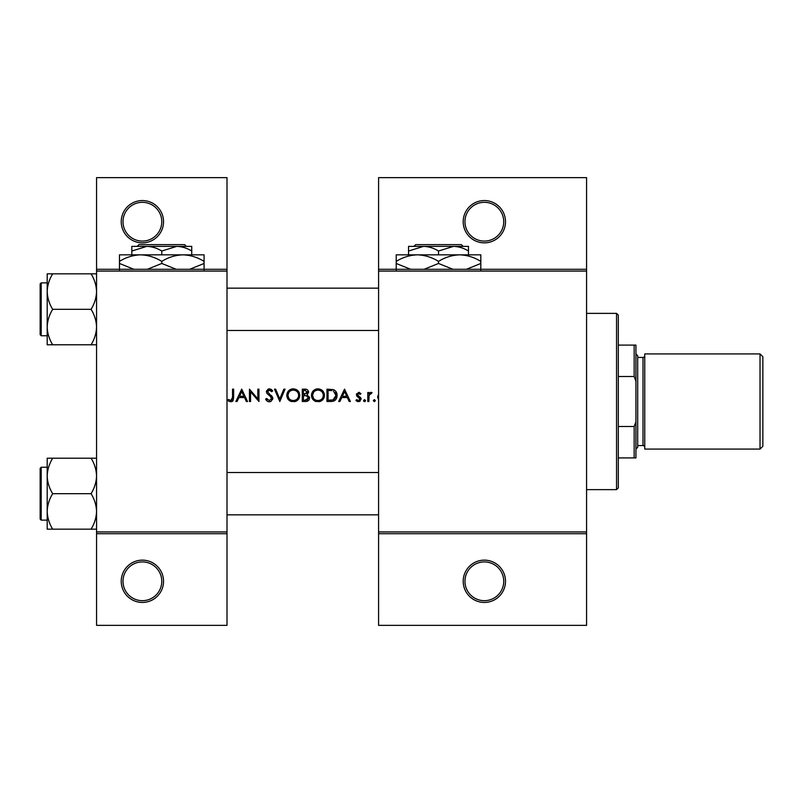 <?xml version="1.0" encoding="UTF-8"?>
<svg xmlns="http://www.w3.org/2000/svg" width="803" height="803" viewBox="0 0 803 803"><rect width="100%" height="100%" fill="white"/><g stroke="black" fill="none" stroke-linecap="round" stroke-linejoin="round"><path stroke-width="1.2" d="M163.541 581.292A21.149 21.149 0 0 1 142.382 602.441A21.149 21.149 0 0 1 121.233 581.292A21.149 21.149 0 0 1 142.382 560.143A21.149 21.149 0 0 1 163.541 581.292M123 581.292A19.392 19.392 0 0 0 142.382 600.684A19.392 19.392 0 0 0 161.774 581.292A19.392 19.392 0 0 0 142.382 561.909A19.392 19.392 0 0 0 123 581.292M163.541 221.708A21.149 21.149 0 0 1 142.382 242.857A21.149 21.149 0 0 1 121.233 221.708A21.149 21.149 0 0 1 142.382 200.559A21.149 21.149 0 0 1 163.541 221.708M123 221.708A19.392 19.392 0 0 0 142.382 241.091A19.392 19.392 0 0 0 161.774 221.708A19.392 19.392 0 0 0 142.382 202.316A19.392 19.392 0 0 0 123 221.708M505.499 581.292A21.149 21.149 0 0 1 484.35 602.441A21.149 21.149 0 0 1 463.201 581.292A21.149 21.149 0 0 1 484.35 560.143A21.149 21.149 0 0 1 505.499 581.292M464.957 581.292A19.392 19.392 0 0 0 484.35 600.684A19.392 19.392 0 0 0 503.732 581.292A19.392 19.392 0 0 0 484.35 561.909A19.392 19.392 0 0 0 464.957 581.292M505.499 221.708A21.149 21.149 0 0 1 484.35 242.857A21.149 21.149 0 0 1 463.201 221.708A21.149 21.149 0 0 1 484.35 200.559A21.149 21.149 0 0 1 505.499 221.708M464.957 221.708A19.392 19.392 0 0 0 484.35 241.091A19.392 19.392 0 0 0 503.732 221.708A19.392 19.392 0 0 0 484.35 202.316A19.392 19.392 0 0 0 464.957 221.708M227.781 400.396L229.337 401.5L232.167 401.5L233.643 397.495L233.643 389.164L232.529 389.164L232.529 397.375L230.822 400.546L228.433 399.442L227.781 400.396L228.433 399.442L230.822 400.546L232.358 399.402M241.703 389.164L235.851 401.5L237.066 401.5L238.943 397.545L244.534 397.545L246.35 401.5L247.555 401.5L241.703 389.164M249.462 389.164L249.462 401.5L250.566 401.5L250.566 391.814L258.947 401.5L258.947 389.164L257.843 389.164L257.843 398.87L249.462 389.164M265.592 399.121L267.831 401.5L269.346 401.821L270.862 401.5L272.869 398.479L267.489 391.673L269.296 390.107L271.715 391.693L272.709 390.931L269.427 388.843L266.385 391.723L267.078 393.6L271.324 397.244L271.765 398.459L269.346 400.546L266.636 398.499L265.592 399.121L266.636 398.499L267.128 399.252M274.455 389.164L279.825 401.5L285.045 389.164L283.861 389.164L279.755 398.88L275.64 389.164L274.455 389.164M286.791 395.387C286.932 398.358 288.397 400.396 291.188 401.5L295.374 401.5C298.164 400.386 299.629 398.328 299.76 395.327C299.409 391.332 297.22 389.174 293.195 388.843C289.261 389.234 287.123 391.422 286.791 395.387M302.289 389.164L302.289 401.5L305.632 401.5C307.961 401.45 309.275 400.285 309.567 397.997L307.198 394.845L308.623 392.215C308.312 390.047 307.007 389.033 304.698 389.164L302.289 389.164M311.464 395.387C311.614 398.358 313.08 400.396 315.87 401.5L320.046 401.5C322.846 400.386 324.302 398.328 324.442 395.327C324.091 391.332 321.903 389.174 317.878 388.843C313.943 389.234 311.805 391.422 311.464 395.387M326.972 389.164L326.972 401.5L330.796 401.5C334.751 401.47 336.858 399.462 337.089 395.488C337.13 392.717 335.895 390.75 333.375 389.606L326.972 389.164M344.527 389.164L338.675 401.5L339.89 401.5L341.757 397.545L347.358 397.545L349.175 401.5L350.379 401.5L344.527 389.164M355.92 400.436L357.476 401.5L359.453 401.5L361.139 399.051L360.718 397.656L357.807 395.467L357.506 394.644L358.67 393.43L360.226 394.383L360.979 393.611L358.67 392.326L356.391 394.695L356.803 396.08L360.035 399.101L358.439 400.546L356.652 399.603L355.92 400.436L356.652 399.603L358.439 400.546L360.035 399.101L359.332 397.886M363.508 400.627L363.99 401.5L365.094 401.5L365.566 400.627L364.542 399.603L363.508 400.627L364.542 399.603L365.566 400.627L364.542 401.661L363.508 400.627L364.542 399.603M367.784 392.486L367.784 401.5L368.888 401.5L369.089 395.377L372.05 392.637L371.086 392.326L368.888 393.811L368.888 392.486L367.784 392.486M373.315 400.627L374.349 401.661L375.372 400.627L374.349 399.603L373.315 400.627L374.349 399.603L375.372 400.627L374.349 401.661L373.315 400.627M377.591 397.013L378.584 399.904L377.591 397.013L378.584 394.102M226.998 533.704L96.561 533.704L96.561 531.937L226.998 531.937L226.998 625.356L96.561 625.356L96.561 533.704M378.584 271.063L378.584 269.296L586.581 269.296L586.581 271.063L378.584 271.063L378.584 531.937L586.581 531.937L586.581 533.704L378.584 533.704L378.584 531.937M378.584 269.296L378.584 177.644L586.581 177.644L586.581 269.296M586.581 533.704L586.581 625.356L378.584 625.356L378.584 533.704M96.561 269.296L226.998 269.296L226.998 177.644L96.561 177.644L96.561 531.937M226.998 269.296L226.998 531.937M226.998 271.063L96.561 271.063M586.581 271.063L586.581 531.937M233.643 397.495L233.021 400.767M232.479 401.299L230.762 401.821M229.337 401.5L228.534 401.018M232.398 399.252L232.529 397.375M342.359 396.28L344.597 391.563L346.776 396.28L342.359 396.28L346.776 396.28M358.67 392.326L359.353 392.436M360.226 394.383L358.218 393.52M359.423 393.661L358.67 393.43L357.506 394.644L359.092 396.391M360.718 397.656L361.139 399.051M360.135 401.119L359.453 401.5M357.977 401.62L356.251 400.787M360.035 399.101L358.359 397.314M356.391 394.695L356.542 393.791M369.802 392.767L370.745 392.356M371.448 393.59L370.524 393.48M369.671 394.092L369.31 394.705M369.25 394.875L368.918 396.923M335.795 391.342L336.156 391.854M336.206 391.934L336.618 392.777M337.019 396.602L336.688 397.937M336.417 398.559L335.875 399.432M335.042 400.326L334.52 400.697M333.245 401.229L332.081 401.44M333.456 391.051L335.985 395.488L333.024 399.924L328.076 400.235L328.076 390.429L331.86 390.589M330.575 390.469L328.949 390.429M335.945 396.2L335.945 394.715M335.925 394.554L335.805 393.962M335.684 393.58L335.192 392.577M332.191 400.095L333.687 399.643M334.299 399.262L335.825 396.913M328.076 400.235L331.268 400.185M311.494 394.745L311.584 394.112M312.196 392.326L315.398 389.345M316.382 389.013L317.235 388.873M317.878 388.843C321.893 389.164 324.081 391.322 324.442 395.327L323.77 398.268M323.458 398.81L319.032 401.741M313.893 400.416L311.534 396.391M323.238 396.361L323.328 395.327C323.017 398.569 321.21 400.306 317.928 400.546C314.696 400.306 312.909 398.579 312.578 395.377C312.889 392.155 314.666 390.399 317.928 390.107C321.19 390.368 322.997 392.105 323.328 395.327C322.997 392.105 321.19 390.368 317.928 390.107L316.884 390.208M316.894 400.466L318.972 400.456M322.806 397.656L323.147 396.742M313.481 392.406L312.578 395.377L313.481 398.288M315.96 400.215L316.693 400.426M316.553 390.288L315.629 390.619M309.416 396.953L309.526 397.465M308.924 400.004L308.372 400.597M306.726 393.811L307.509 392.245L303.404 394.383L303.404 390.429L304.899 390.429L307.509 392.245L307.368 391.523M305.481 390.449L304.899 390.429M303.404 394.383L305.02 394.353M307.86 396.531L306.445 395.789L308.462 397.997L304.979 400.235L303.404 400.235L303.404 395.648L306.445 395.789L304.136 395.648M307.268 399.864L308.462 397.997L308.242 397.063M303.404 400.235L305.893 400.195M306.515 400.115L307.258 399.874M286.822 394.745L286.912 394.112M287.524 392.326L290.174 389.596M291.71 389.013L292.563 388.873M293.195 388.843C297.21 389.164 299.399 391.322 299.76 395.327L299.087 398.268M298.776 398.81L294.35 401.741M289.21 400.416L286.862 396.391M298.555 396.361L298.656 395.327C298.335 398.569 296.538 400.306 293.256 400.546C290.024 400.306 288.237 398.579 287.896 395.377C288.207 392.155 289.993 390.399 293.256 390.107C296.518 390.368 298.314 392.105 298.656 395.327C298.314 392.105 296.518 390.368 293.256 390.107L292.212 390.208M292.222 400.466L294.299 400.456M298.124 397.656L298.475 396.742M288.799 392.406L287.896 395.377L288.799 398.288M291.288 400.215L292.021 400.426M291.87 390.288L291.218 390.509M267.831 401.5L267.128 401.068M267.028 400.998L266.506 400.486M266.425 400.396L266.044 399.874M271.705 398.9L270.189 396.11M271.765 398.459L271.324 397.244M269.768 395.779L269.095 395.277M266.435 391.141L268.272 389.043M268.282 389.043L268.844 388.893M269.427 388.843L271.253 389.395M271.334 389.455L272.398 390.519M270.802 390.68L270.039 390.228M269.678 390.138L267.489 391.673L269.959 394.494M270.912 395.217L271.906 396.17M272.227 396.572L272.799 397.836M272.839 398.961L270.531 401.63M239.535 396.28L241.773 391.563L243.951 396.28L239.535 396.28L243.951 396.28M616.543 313.371L618.31 315.127L618.31 487.873L616.543 489.629L616.543 313.371L586.581 313.371M616.543 489.629L586.581 489.629M378.584 472.535L226.998 472.535M378.584 514.843L226.998 514.843M47.196 475.948L47.196 511.431C47.407 505.197 49.244 499.285 52.687 493.684C49.254 488.164 47.427 482.252 47.196 475.948C47.407 469.715 49.244 463.803 52.687 458.212L47.196 458.212L47.196 475.948M41.204 520.133L40.15 519.069L40.15 468.31L41.204 467.246L41.204 520.133L47.196 520.133L47.196 529.167L52.687 529.167C49.254 523.646 47.427 517.734 47.196 511.431L47.196 529.167M96.561 458.212L91.07 458.212C94.493 463.732 96.33 469.645 96.561 475.948C96.35 482.181 94.513 488.094 91.07 493.684L52.687 493.684M91.07 458.212L52.687 458.212M91.07 493.684C94.493 499.215 96.33 505.127 96.561 511.431C96.35 517.654 94.513 523.566 91.07 529.167L52.687 529.167M91.07 529.167L96.561 529.167M226.998 330.465L378.584 330.465M226.998 288.157L378.584 288.157M96.561 273.833L91.07 273.833C94.493 279.354 96.33 285.266 96.561 291.569C96.35 297.803 94.513 303.715 91.07 309.316C94.493 314.836 96.33 320.748 96.561 327.052C96.35 333.285 94.513 339.197 91.07 344.788L52.687 344.788C49.254 339.267 47.427 333.355 47.196 327.052C47.407 320.819 49.244 314.906 52.687 309.316C49.254 303.785 47.427 297.873 47.196 291.569C47.407 285.346 49.244 279.434 52.687 273.833L47.196 273.833L47.196 344.788L52.687 344.788M40.15 334.69L40.15 283.931L41.204 282.867L41.204 335.754L40.15 334.69M91.07 273.833L52.687 273.833M91.07 309.316L52.687 309.316M91.07 344.788L96.561 344.788M41.204 335.754L47.196 335.754L47.196 344.788M618.31 345.089L635.936 345.089L635.936 457.911L634.169 457.911L634.169 426.493L635.936 421.756M618.31 426.493L634.169 426.493M635.936 381.244L634.169 376.507L634.169 345.089M618.31 376.507L634.169 376.507M618.31 457.911L634.169 457.911M762.85 356.733L762.85 446.267L760.029 449.088L760.029 353.912L762.85 356.733M635.936 353.912L637.702 355.669L637.702 447.331L635.936 449.088M637.702 445.565L642.992 445.565A1.767 1.767 0 0 1 644.749 447.331M637.702 357.435L642.992 357.435A1.767 1.767 0 0 0 644.749 355.669M760.029 449.088L644.749 449.088L644.749 353.912L760.029 353.912M415.673 244.624L413.906 246.38L415.673 244.624L461.364 244.624L463.13 246.38L461.364 244.624M413.906 246.38L423.532 246.38C428.792 246.561 433.791 248.107 438.518 251.018L438.518 254.842M438.518 251.018L453.494 246.38L463.13 246.38M408.546 251.018L423.532 246.38L408.546 246.38L408.546 254.842M423.532 246.38L453.494 246.38C458.764 246.561 463.753 248.107 468.48 251.018L468.48 254.842M468.48 251.018L468.48 246.38L453.494 246.38M410.654 269.296L396.21 263.464L396.21 254.842L480.816 254.842L480.816 263.464L466.382 269.296M396.21 263.464L396.21 270.009M396.21 261.387C402.795 257.301 409.851 255.113 417.359 254.842C424.797 255.093 431.843 257.271 438.518 261.387L438.518 263.464L424.084 269.296M438.518 261.387C445.103 257.301 452.149 255.113 459.667 254.842C467.095 255.093 474.151 257.271 480.816 261.387M452.962 269.296L438.518 263.464M480.816 270.009L480.816 263.464M138.929 244.624L137.162 246.38L138.929 244.624L184.62 244.624L186.386 246.38L184.62 244.624M131.812 251.018L146.788 246.38L131.812 246.38L131.812 254.842M161.774 251.018L176.76 246.38L146.788 246.38C152.058 246.561 157.047 248.107 161.774 251.018L161.774 254.842M191.736 251.018L191.736 246.38L176.76 246.38C182.02 246.561 187.019 248.107 191.736 251.018L191.736 254.842M133.91 269.296L119.466 263.464L119.466 254.842L204.082 254.842L204.082 263.464L189.649 269.296M119.466 263.464L119.466 270.009M119.466 261.387C126.061 257.301 133.107 255.113 140.625 254.842C148.053 255.093 155.099 257.271 161.774 261.387L161.774 263.464L147.34 269.296M161.774 261.387C168.359 257.301 175.415 255.113 182.923 254.842C190.361 255.093 197.408 257.271 204.082 261.387M176.218 269.296L161.774 263.464M204.082 270.009L204.082 263.464M642.992 445.565L642.992 357.435M41.204 467.246L47.196 467.246M41.204 282.867L47.196 282.867"/></g></svg>
